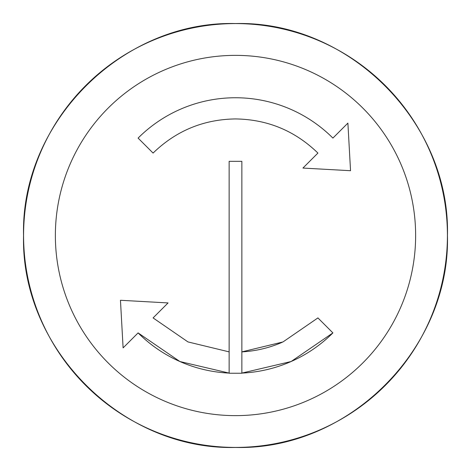 <?xml version="1.0" encoding="UTF-8"?>
<svg xmlns="http://www.w3.org/2000/svg" width="471" height="471" viewBox="0 0 471 471"><rect width="100%" height="100%" fill="white"/><g stroke="black" fill="none" stroke-linecap="round" stroke-linejoin="round"><path stroke-width="0.71" d="M347.892 123.108L332.903 138.091A137.756 137.756 0 0 0 138.097 138.091L153.081 153.069C176.089 130.761 203.566 119.381 235.5 118.933C267.493 119.404 294.97 130.785 317.919 153.069L302.935 168.065L350.542 170.708L347.892 123.108L350.542 170.708M235.5 415.634A180.134 180.134 0 0 1 55.366 235.5A180.134 180.134 0 0 1 235.5 55.366A180.134 180.134 0 0 1 415.634 235.5A180.134 180.134 0 0 1 235.5 415.634M138.097 332.903L179.916 361.534L229.141 373.097A137.756 137.756 0 0 1 138.097 332.903L123.108 347.886L120.458 300.274L123.108 347.886M229.141 351.878L187.97 341.922L153.081 317.913L168.065 302.93L120.458 300.274M235.5 447.421A211.921 211.921 0 0 1 23.579 235.5A211.921 211.921 0 0 1 235.5 23.579A211.921 211.921 0 0 1 447.421 235.5A211.921 211.921 0 0 1 235.5 447.421M241.858 373.25L241.858 161.329L229.141 161.329L229.141 373.25L241.858 373.25M332.903 332.903A137.756 137.756 0 0 1 241.858 373.097L291.143 361.51L332.903 332.903L317.919 317.913L282.983 341.946L241.858 351.878A116.561 116.561 0 0 0 282.153 342.311M235.5 447.45C122.266 450.388 20.612 348.734 23.55 235.5C20.612 122.266 122.266 20.612 235.5 23.55C348.734 20.612 450.388 122.266 447.45 235.5C450.388 348.734 348.734 450.388 235.5 447.45"/></g></svg>
